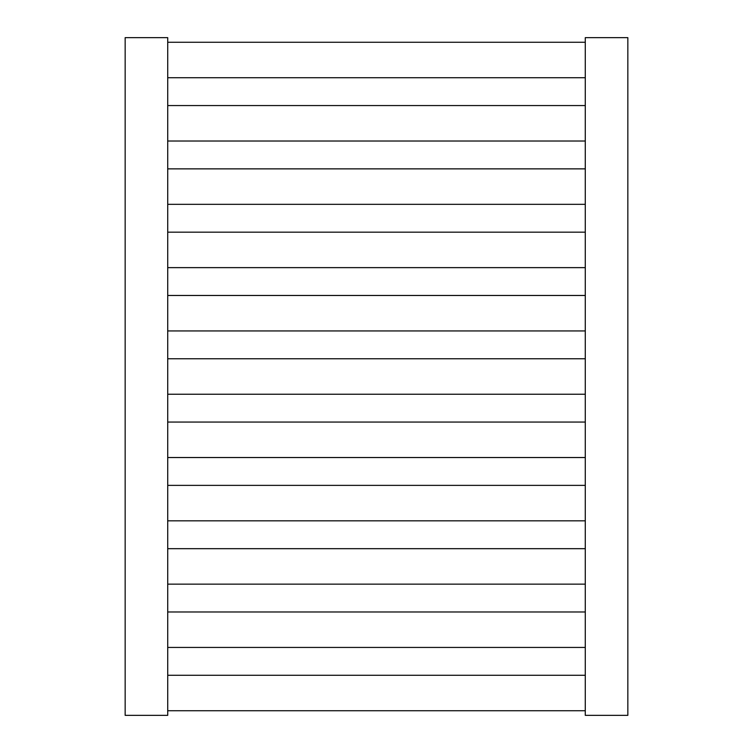 <?xml version="1.0" encoding="UTF-8"?>
<svg xmlns="http://www.w3.org/2000/svg" width="753" height="753" viewBox="0 0 753 753"><rect width="100%" height="100%" fill="white"/><g stroke="black" fill="none" stroke-linecap="round" stroke-linejoin="round"><path stroke-width="1.13" d="M627.842 715.35L585.279 715.35L585.279 37.65L627.842 37.65L627.842 715.35M125.158 37.65L125.158 715.35L167.721 715.35L167.721 37.65L125.158 37.65M585.279 675.272L167.721 675.272M585.279 710.738L167.721 710.738M585.279 611.973L167.721 611.973M585.279 647.439L167.721 647.439M585.279 548.673L167.721 548.673M585.279 584.14L167.721 584.14M585.279 485.374L167.721 485.374M585.279 520.841L167.721 520.841M585.279 422.066L167.721 422.066M585.279 457.532L167.721 457.532M585.279 358.767L167.721 358.767M585.279 394.233L167.721 394.233M585.279 295.468L167.721 295.468M585.279 330.934L167.721 330.934M585.279 232.169L167.721 232.169M585.279 267.635L167.721 267.635M585.279 168.86L167.721 168.86M585.279 204.336L167.721 204.336M585.279 105.561L167.721 105.561M585.279 141.027L167.721 141.027M585.279 42.262L167.721 42.262M585.279 77.728L167.721 77.728"/></g></svg>
